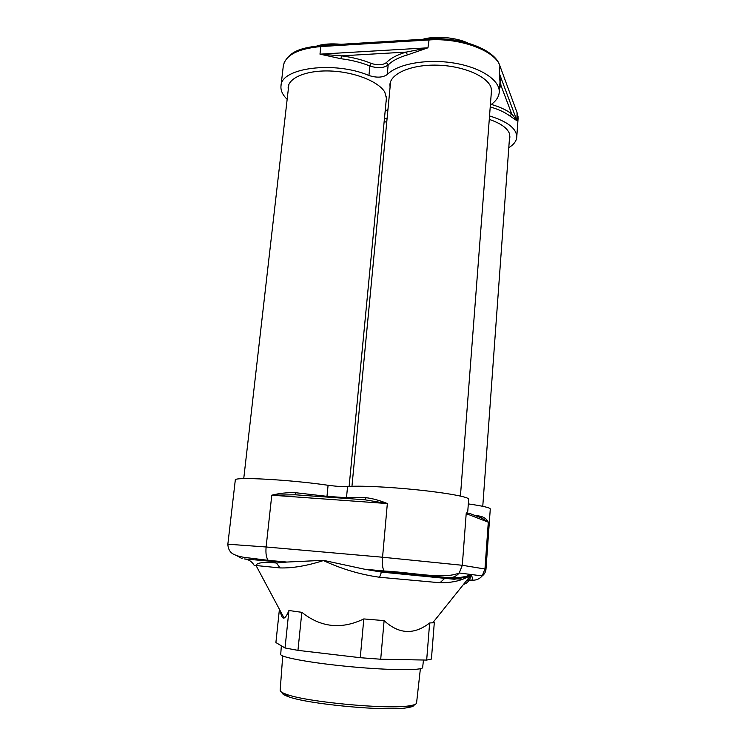 <?xml version="1.0" encoding="UTF-8"?>
<svg xmlns="http://www.w3.org/2000/svg" width="746" height="746" viewBox="0 0 746 746"><rect width="100%" height="100%" fill="white"/><g stroke="black" fill="none" stroke-linecap="round" stroke-linejoin="round"><path stroke-width="1.12" d="M287.163 99.339C282.613 94.938 280.552 90.49 280.981 85.995C280.72 67.867 334.311 60.687 368.934 75.486C376.683 77.957 382.782 77.64 387.23 74.544C397.534 63.923 426.768 58.57 453.932 63.046C481.133 67.438 500.361 80.54 499.223 92.42C498.766 97.185 495.82 101.4 490.374 105.046M489.535 115.928C507.672 121.57 516.745 128.648 516.754 137.189C516.391 141.143 513.733 144.649 508.791 147.699M489.273 119.388C500.286 123.165 506.963 127.771 509.313 133.226L509.938 137.012L509.387 139.399M384.153 121.561L386.736 122.223M390.065 87.375L389.934 84.457C390.717 73.481 411.363 64.501 436.97 65.154C462.548 65.704 486.709 75.878 490.943 87.161L491.763 92.224L491.129 95.087M288.236 89.986L288.152 87.217C289.084 77.248 307.856 69.863 331.569 71.056C355.255 72.175 378.651 81.696 384.805 92.122L386.689 99.283L386.036 101.95M384.507 117.952L387.034 119.099M385.15 111.266L387.967 109.336M490.225 106.92C498.524 109.345 505.098 112.376 509.938 116.031L516.969 120.749L511.709 113.886C506.702 110.091 499.895 106.93 491.288 104.412M499.717 85.827L500.995 85.557L499.354 73.481L500.007 81.985L499.223 92.42M509.938 116.031L511.709 113.886L500.995 85.557L499.54 88.168M518.134 117.001L517.034 112.599L516.969 120.749L499.354 73.481L499.923 65.89L499.447 64.594C493.824 49.133 460.478 36.768 429.211 38.885L427.952 47.809L406.309 52.08C397.376 54.663 390.755 58.151 386.456 62.552C382.745 65.21 377.672 65.489 371.219 63.391C362.211 59.755 352.261 57.237 341.351 55.847L319.978 54.16L341.053 58.738L341.351 55.847L406.309 52.08L407.363 54.943L427.952 47.809L319.978 54.16L320.808 46.56L428.652 39.976C460.552 37.617 495.437 50.831 499.923 65.89L517.472 113.774L518.116 118.12L516.754 137.189M468.32 503.904C482.746 505.993 490.066 507.681 490.281 508.958L485.991 569.17L462.306 565.282L382.558 557.225L387.342 503.55L271.777 495.195L266.117 546.986L227.856 544.207L235.298 480.042C233.097 476.582 289.718 479.622 328.081 485.282L326.981 496.332L295.388 492.696C287.191 492.444 279.321 493.283 271.777 495.195L295.155 494.785L364.626 499.764L387.342 503.55C379.779 500.463 372.748 498.524 366.249 497.722L346.489 497.722L347.552 486.606C357.642 485.45 388.582 486.84 418.068 489.935C447.609 493.022 469.113 497.078 468.675 499.205L467.77 511.318L466.194 513.621L468.992 513.136L482.392 518.423L488.304 522.2C487.185 519.486 484.676 517.519 480.806 516.297L481.496 518.078M347.552 486.606C343.067 486.83 336.577 486.383 328.081 485.282M422.646 667.437L422.637 667.539C422.618 670.551 390.046 670.393 351.142 666.765C312.229 663.175 280.179 657.338 280.72 654.373L280.72 654.27M284.263 693.491L286.93 695.412M408.985 706.732L410.151 706.369M295.388 492.696L295.164 494.785M366.249 497.722L364.831 499.773M467.266 579.717L471.631 580.099C472.768 579.801 472.628 577.973 471.23 574.625C465.224 577.115 457.746 578.159 448.794 577.768L382.288 571.511L364.365 569.179L323.382 560.33L286.846 562.055L272.421 561.402L276.468 562.997L280.067 567.92C292.497 568.284 306.942 565.832 323.41 560.572C341.64 569.012 360.374 574.579 379.611 577.264L440 582.757C452.962 582.868 463.341 580.248 471.136 574.896L471.136 574.896C470.055 580.136 467.518 583.307 463.518 584.398M280.226 610.797C281.214 616.159 282.501 618.574 284.086 618.042C285.373 617.688 286.986 615.18 288.935 610.508L301.832 612.335C320.855 627.489 341.509 629.68 363.806 618.928L384.106 620.616C398.83 634.24 414.011 635.033 429.64 622.994L434.303 622.649L431.412 659.082L426.675 660.079L429.64 622.994M253.509 564.246L254.172 565.337L280.067 567.92M244.474 558.95L272.421 561.402L244.474 558.95C248.763 559.463 251.999 561.598 254.172 565.337M385.15 571.781L448.15 577.702C452.58 577.982 456.272 576.416 459.238 572.993C443.245 579.605 414.608 572.62 384.041 570.988L385.15 571.781L382.288 571.511L381.439 572.089L379.611 577.264M448.15 577.702L444.43 578.607L440 582.757M485.991 569.17C485.665 572.07 484.406 574.317 482.214 575.912L459.238 572.993L462.306 565.282L466.194 513.621L488.304 522.2L484.965 568.937L482.214 575.912C479.529 578.999 476.181 580.416 472.153 580.155L466.325 580.901M435.431 576.854L432.95 577.255M282.156 692.493C281.829 693.64 283.685 694.955 287.732 696.438C306.578 704.177 388.06 711.731 408.006 707.59C412.258 706.882 414.319 705.93 414.207 704.737M416.566 702.909L416.557 703.049C416.343 704.131 414.226 704.998 410.216 705.66C389.71 709.856 305.291 702.023 285.923 694.125C282.091 692.745 280.17 691.495 280.17 690.395L280.179 690.255M288.935 610.508L285.028 647.985L275.899 642.558L279.414 609.295M285.028 647.985L297.952 650.363L301.832 612.335M297.952 650.363L360.262 657.702L363.806 618.928M360.262 657.702L380.712 659.231L426.675 660.079M380.712 659.231L384.106 620.616M387.062 110.016L387.873 110.324M387.23 74.544L388.153 64.995C392.331 60.762 398.737 57.414 407.363 54.943M341.053 58.738C351.58 60.072 361.185 62.487 369.885 65.993L368.934 75.486M371.219 63.391L369.885 65.993C377.616 68.492 383.705 68.156 388.153 64.995L386.456 62.552M283.461 64.911L283.312 65.89C285.466 55.101 297.962 48.658 320.808 46.56L321.535 45.497L428.922 38.904M346.303 498.449L346.489 497.722L326.981 496.332L326.972 497.06M480.806 516.297L474.223 515.197M432.689 622.873L471.136 574.896L469.374 575.436C467.919 576.611 462.902 577.889 454.314 579.26L381.439 572.089L364.365 569.179L384.041 570.988C382.567 568.443 382.073 563.855 382.558 557.225L266.117 546.986C265.557 553.383 266.275 557.84 268.252 560.349L286.846 562.055L276.468 562.997C263.301 561.85 256.484 562.698 256.055 565.552L284.086 618.042M269.735 561.151L268.252 560.349L243.56 557.281C236.967 555.919 236.734 555.63 233.927 554.399C233.61 554.166 228.183 552.366 227.856 544.207M242.124 558.651L236.622 555.556M472.153 580.155L467.238 579.754M462.184 579.306L446.565 577.88M438.545 576.761L439.301 575.632M446.612 577.87L462.259 579.278M284.002 63.028C290.744 50.141 302.624 47.781 321.153 45.525M283.312 65.89L280.981 85.995M422.907 39.277C427.402 37.804 434.461 37.188 444.084 37.44C454.137 38.354 462.1 40.228 467.975 43.072M317.61 45.814C323.223 43.967 331.14 43.455 341.36 44.284M422.637 667.539L423.476 660.014M280.72 654.373L281.354 645.803M422.861 575.315L422.786 576.164M467.77 511.318L467.294 512.017M416.557 703.049L420.39 668.714M280.17 690.395L282.715 655.939M408.006 707.59L410.216 705.66M287.732 696.438L285.923 694.125M390.615 81.594L351.953 486.299M491.577 89.287L460.431 496.053M288.851 84.55L243.737 478.615M386.559 96.523L349.119 486.467M509.742 134.578L482.765 506.32"/></g></svg>
